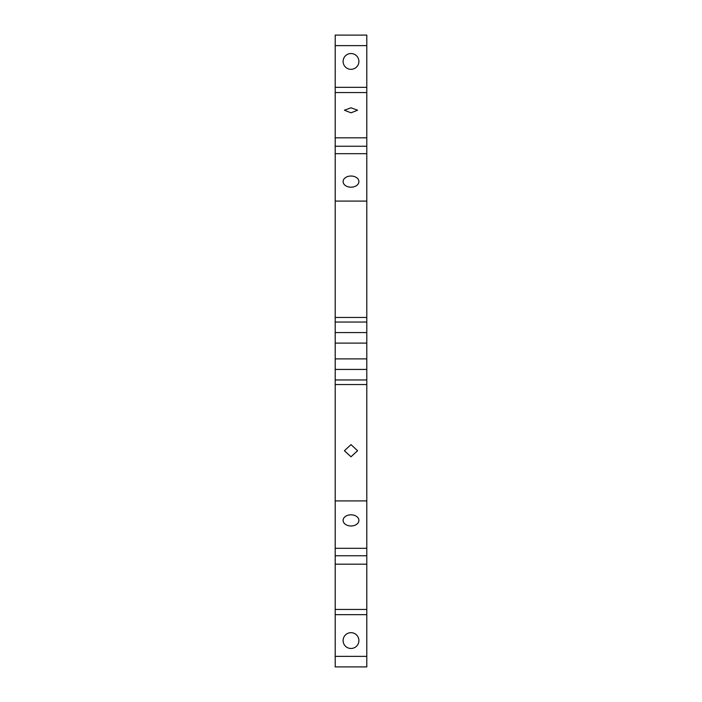 <?xml version="1.0" encoding="UTF-8"?>
<svg xmlns="http://www.w3.org/2000/svg" width="702" height="702" viewBox="0 0 702 702"><rect width="100%" height="100%" fill="white"/><g stroke="black" fill="none" stroke-linecap="round" stroke-linejoin="round"><path stroke-width="1.05" d="M351 107.783L344.419 110.223L351 112.82L357.581 110.223L351 107.783M366.795 87.329L335.205 87.329L335.205 45.63L366.795 45.63L366.795 146.235L335.205 146.235L335.205 322.042L366.795 322.042L366.795 343.102L335.205 343.102L335.205 322.042M335.205 87.329L335.205 137.811L366.795 137.811M335.205 137.811L335.205 146.235M366.795 45.63L366.795 35.1L335.205 35.1L335.205 45.63M335.205 656.37L366.795 656.37L366.795 666.9L335.205 666.9L335.205 500.903L366.795 500.903L366.795 548.315L335.205 548.315M335.205 384.547L335.205 379.957L366.795 379.957L366.795 384.547L335.205 384.547L335.205 500.903M366.795 379.957L366.795 369.427L335.205 369.427L335.205 379.957M335.205 369.427L335.205 343.102M351 69.322A7.897 7.897 0 0 1 343.102 61.425A7.897 7.897 0 0 1 351 53.527A7.897 7.897 0 0 1 358.897 61.425A7.897 7.897 0 0 1 351 69.322M335.205 201.097L366.795 201.097L366.795 322.042M366.795 369.427L366.795 343.102M366.795 358.897L335.205 358.897M351 514.812A7.897 5.581 180 0 0 343.102 520.393A7.897 5.581 180 0 0 351 525.973A7.897 5.581 180 0 0 358.897 520.393A7.897 5.581 180 0 0 351 514.812M335.205 564.189L366.795 564.189L366.795 548.315M366.795 564.189L366.795 614.671L335.205 614.671M335.205 153.685L366.795 153.685L366.795 146.235M366.795 153.685L366.795 201.097M351 176.026A7.897 5.581 0 0 0 343.102 181.607A7.897 5.581 0 0 0 351 187.188A7.897 5.581 0 0 0 358.897 181.607A7.897 5.581 0 0 0 351 176.026M351 648.472A7.897 7.897 0 0 0 358.897 640.575A7.897 7.897 0 0 0 351 632.678A7.897 7.897 0 0 0 343.102 640.575A7.897 7.897 0 0 0 351 648.472M351 456.783L357.581 450.737L351 444.62L344.419 450.737L351 456.783M366.795 656.37L366.795 614.671M366.795 384.547L366.795 500.903M335.205 332.572L366.795 332.572M335.205 92.55L366.795 92.55M366.795 317.453L335.205 317.453M335.205 555.765L366.795 555.765M366.795 609.45L335.205 609.45"/></g></svg>
